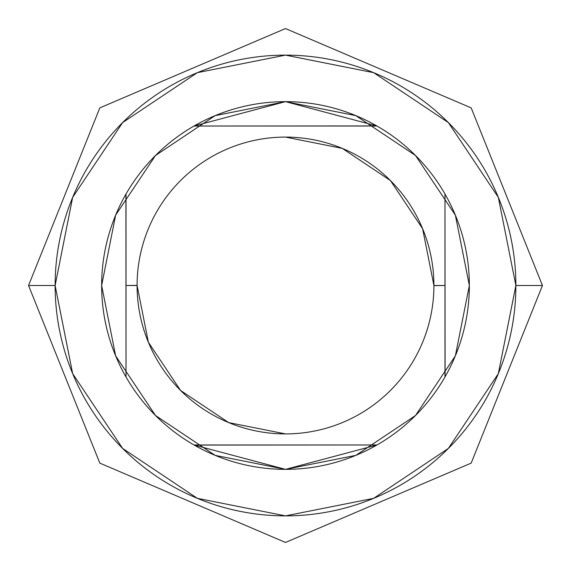 <?xml version="1.0" encoding="UTF-8"?>
<svg xmlns="http://www.w3.org/2000/svg" width="571" height="571" viewBox="0 0 571 571"><rect width="100%" height="100%" fill="white"/><g stroke="black" fill="none" stroke-linecap="round" stroke-linejoin="round"><path stroke-width="0.86" d="M285.5 433.91L228.707 422.611L180.557 390.443L148.389 342.293L137.09 285.5A148.41 148.41 0 0 1 285.5 137.09A148.41 148.41 0 0 1 433.91 285.5A148.41 148.41 0 0 0 285.5 137.09A148.41 148.41 0 0 0 137.09 285.5L126.013 285.5L137.09 285.386M285.5 137.09L342.293 148.389L390.443 180.557L422.611 228.707L433.91 285.5L444.987 285.5L433.91 285.614M332.286 107.698L332.75 107.819M238.071 107.869L238.714 107.698M285.5 101.645L194.033 126.013L376.967 126.013L285.5 101.645L215.146 115.642L155.498 155.498L115.642 215.146L101.645 285.5A183.855 183.855 0 0 1 285.5 101.645A183.855 183.855 0 0 1 469.355 285.5L455.358 215.146L415.502 155.498L355.854 115.642L285.5 101.645M55.13 285.5L28.55 285.5L55.13 285.5L72.667 197.345L122.608 122.608L197.345 72.667L285.5 55.13L373.655 72.667L448.392 122.608L498.333 197.345L515.87 285.5A230.37 230.37 0 0 1 285.5 515.87A230.37 230.37 0 0 1 55.13 285.5A230.37 230.37 0 0 1 285.5 55.13A230.37 230.37 0 0 1 515.87 285.5L498.333 373.655L448.392 448.392L373.655 498.333L285.5 515.87L197.345 498.333L122.608 448.392L72.667 373.655L55.13 285.514M542.45 285.5L515.87 285.5L542.45 285.5L471.175 463.117L285.5 542.45L99.825 463.117L28.55 285.5L99.825 107.883L285.5 28.55L471.175 107.883L542.45 285.5M101.645 285.5L115.642 355.854L155.498 415.502L215.146 455.358L285.5 469.355L355.854 455.358L415.502 415.502L455.358 355.854L469.355 285.5A183.855 183.855 0 0 1 285.5 469.355A183.855 183.855 0 0 1 101.645 285.5M238.714 463.302L238.25 463.181M332.929 463.131L332.286 463.302M285.5 469.355L376.967 444.987L194.033 444.987L285.5 469.355M137.09 285.5A148.41 148.41 0 0 0 285.5 433.91A148.41 148.41 0 0 0 433.91 285.5A148.41 148.41 0 0 1 285.5 433.91A148.41 148.41 0 0 1 137.09 285.5M376.967 444.987L194.183 445.073M376.817 125.927L194.033 126.013M444.987 376.967L444.987 194.033L445.087 376.789M126.013 194.033L126.013 376.967L125.913 194.211"/></g></svg>
